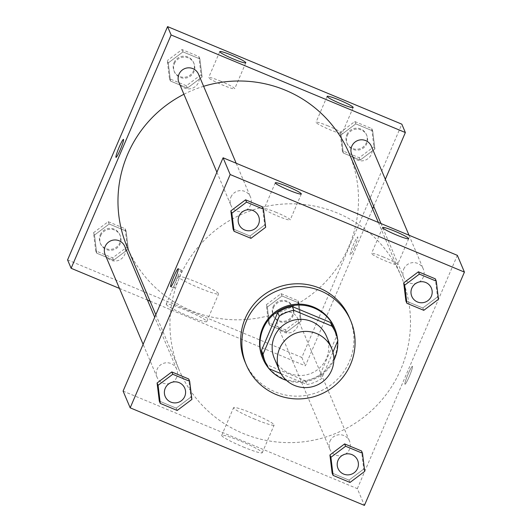 <?xml version="1.0" encoding="UTF-8"?>
<svg xmlns="http://www.w3.org/2000/svg" width="532" height="532" viewBox="0 0 532 532"><rect width="100%" height="100%" fill="white"/><g stroke="black" fill="none" stroke-linecap="round" stroke-linejoin="round"><path stroke-width="0.4" stroke-dasharray="2.66 2" d="M326.555 336.364A28.342 28.056 -22.9 0 1 311.38 373.245A28.342 28.056 -22.9 0 1 274.346 358.455M281.036 373.69L307.044 384.523A38.065 37.679 -22.9 0 0 321.581 378.618L332.932 352.137M333.93 328.849A38.065 37.679 -22.9 0 1 336.304 336.869L337.88 340.586M263.819 358.521A38.065 37.679 -22.9 0 0 267.283 364.899L305.468 380.799A38.065 37.679 -22.9 0 0 320.005 374.894L336.304 336.869M268.421 367.964A38.976 38.577 157.1 0 0 269.026 368.689M286.502 380.407A38.976 38.577 157.1 0 0 333.843 360.37M337.707 340.985A38.976 38.577 157.1 0 0 337.501 338.731M334.369 327.566A38.976 38.577 -22.9 0 1 313.514 378.279A38.976 38.577 -22.9 0 1 262.589 357.943M305.468 380.799L307.044 384.523M267.283 364.899L268.86 368.616M320.005 374.894L321.581 378.618M349.504 317.87A56.685 56.106 -22.9 0 1 319.167 391.638A56.685 56.106 -22.9 0 1 245.092 362.059M250.964 238.336L249.98 236.015L233.069 228.973L249.98 236.015L264.683 224.95L262.476 206.848L264.683 224.95L265.668 227.277M423.785 310.322L422.8 307.995L405.896 300.952L422.8 307.995L437.504 296.936L435.302 278.828L437.504 296.936L438.488 299.257M350.009 482.444L349.025 480.123L332.121 473.081L349.025 480.123L363.728 469.058L361.527 450.956L363.728 469.058L364.713 471.385M177.189 410.465L176.205 408.137L159.301 401.101L176.205 408.137L190.908 397.078L188.7 378.977L190.908 397.078L191.892 399.406M404.899 384.171A9.742 0.998 -67.4 0 0 404.972 384.25A9.742 0.998 -67.4 0 0 409.633 375.639A9.742 0.998 -67.4 0 0 412.46 366.262A9.742 0.998 -67.4 0 0 407.984 374.422A9.742 0.998 -67.4 0 0 404.899 384.171A9.742 0.998 112.6 0 1 407.978 374.422A9.742 0.998 112.6 0 1 412.453 366.262A9.742 0.998 112.6 0 1 409.627 375.639A9.742 0.998 112.6 0 1 404.965 384.25A9.742 0.998 112.6 0 1 404.892 384.164M123.091 391.087L357.338 488.655L364.427 505.4M357.338 488.655L457.334 255.347M243.21 446.953A22.065 2.195 23.2 0 0 262.263 452.745A22.065 2.195 23.2 0 0 242.851 442.045A22.065 2.195 23.2 0 0 221.711 435.369A22.065 2.195 23.2 0 0 243.21 446.953M255.081 419.269A22.065 2.195 -156.8 0 1 233.575 407.678A22.065 2.195 -156.8 0 1 254.715 414.355A22.065 2.195 -156.8 0 1 274.133 425.061A22.065 2.195 -156.8 0 1 255.081 419.269M181.565 270.15A9.742 0.998 -67.4 0 0 181.492 270.063A9.742 0.998 -67.4 0 0 176.823 278.675A9.742 0.998 -67.4 0 0 173.997 288.051A9.742 0.998 -67.4 0 0 178.479 279.892A9.742 0.998 -67.4 0 0 181.565 270.15M383.765 257.175A14.171 1.41 23.2 0 0 371.529 253.451A14.171 1.41 23.2 0 0 383.998 260.328A14.171 1.41 23.2 0 0 397.577 264.617A14.171 1.41 23.2 0 0 383.765 257.175M276.401 212.454A14.171 1.41 23.2 0 0 264.165 208.73A14.171 1.41 23.2 0 0 276.633 215.613A14.171 1.41 23.2 0 0 290.213 219.896A14.171 1.41 23.2 0 0 276.401 212.454M176.677 377.354A10.627 10.52 -22.9 0 1 157.126 377.434A10.627 10.52 -22.9 0 1 162.812 363.602A10.627 10.52 -22.9 0 1 176.677 377.354M403.748 269.079A10.627 10.52 -22.9 0 1 423.299 269.006A10.627 10.52 -22.9 0 1 417.613 282.831A10.627 10.52 -22.9 0 1 403.748 269.079M230.928 197.099A10.627 10.52 -22.9 0 1 250.479 197.02A10.627 10.52 -22.9 0 1 244.787 210.852A10.627 10.52 -22.9 0 1 230.928 197.099M329.98 441.208A10.627 10.52 -22.9 0 1 349.524 441.128A10.627 10.52 -22.9 0 1 343.838 454.96A10.627 10.52 -22.9 0 1 329.98 441.208M179.597 277.145A120.458 119.228 -22.9 0 1 290.625 203.803A120.458 119.228 -22.9 0 1 401.148 276.274A120.458 119.228 -22.9 0 1 336.676 433.021A120.458 119.228 -22.9 0 1 179.277 370.166A120.458 119.228 -22.9 0 1 179.597 277.145M183.912 94.27A120.458 119.228 -22.9 0 1 203.623 86.304M349.178 153.462A120.458 119.228 -22.9 0 1 284.706 310.209A120.458 119.228 -22.9 0 1 127.308 247.353M105.156 254.622A10.627 10.52 157.1 0 0 124.707 254.549A10.627 10.52 157.1 0 0 124.734 246.343M371.329 146.194A10.627 10.52 -22.9 0 1 365.644 160.026A10.627 10.52 -22.9 0 1 351.752 154.48M198.509 74.214A10.627 10.52 -22.9 0 1 192.817 88.046A10.627 10.52 -22.9 0 1 178.932 82.493M278.01 318.395A10.627 10.52 -22.9 0 1 297.554 318.322A10.627 10.52 -22.9 0 1 291.868 332.154A10.627 10.52 -22.9 0 1 278.01 318.395M119.454 288.411L147.477 300.081M150.077 301.165L305.368 365.843L372.639 208.896M373.717 206.383L385.334 179.277M128.305 249.149L113.602 260.208L96.698 253.172L94.496 235.064L109.2 224.005L126.104 231.048L128.305 249.149L126.104 231.048L109.2 224.005L94.496 235.064L96.698 253.172L113.602 260.208L128.305 249.149L127.321 246.821L125.12 228.72L108.215 221.678L93.512 232.743L95.713 250.845L112.618 257.887L127.321 246.821M301.132 321.128L286.429 332.194L269.525 325.152L267.317 307.05L282.02 295.985L298.931 303.027L301.132 321.128L298.931 303.027L282.02 295.985L267.317 307.05L269.525 325.152L286.429 332.194L301.132 321.128L300.148 318.808L297.947 300.706L281.036 293.664L266.333 304.723L268.54 322.824L285.445 329.867L300.148 318.808M374.907 149.007L360.204 160.066L343.3 153.023L341.092 134.922L355.795 123.863L372.699 130.899L374.907 149.007L372.699 130.899L355.795 123.863L341.092 134.922L343.3 153.023L360.204 160.066L374.907 149.007L373.923 146.679L371.715 128.578L354.811 121.535L340.108 132.594L342.315 150.696L359.22 157.738L373.923 146.679M67.577 259.902L301.83 357.471L401.82 124.169M168.272 62.942L182.975 51.877L199.879 58.919L202.08 77.02L187.377 88.086L170.473 81.044L168.272 62.942L170.473 81.044L187.377 88.086L202.08 77.02L199.879 58.919L182.975 51.877L168.272 62.942L167.287 60.615L169.489 78.716L186.393 85.758L201.096 74.693L198.895 56.591L181.991 49.556L167.287 60.615M328.251 125.991A14.171 1.41 23.2 0 0 316.015 122.267A14.171 1.41 23.2 0 0 328.483 129.143A14.171 1.41 23.2 0 0 342.069 133.432A14.171 1.41 23.2 0 0 328.251 125.991M220.893 81.27A14.171 1.41 23.2 0 0 208.65 77.552A14.171 1.41 23.2 0 0 221.126 84.428A14.171 1.41 23.2 0 0 234.705 88.718A14.171 1.41 23.2 0 0 220.893 81.27M166.217 304.437A22.065 2.195 23.2 0 0 186.659 315.336A22.065 2.195 23.2 0 0 206.755 321.567A22.065 2.195 23.2 0 0 187.337 310.861A22.065 2.195 23.2 0 0 166.197 304.184A22.065 2.195 23.2 0 0 166.217 304.437M301.83 357.471L305.368 365.843M354.531 247.214A9.742 0.998 -67.4 0 0 357.737 236.94A9.742 0.998 -67.4 0 0 353.068 245.551A9.742 0.998 -67.4 0 0 350.242 254.928A9.742 0.998 -67.4 0 0 354.531 247.214M178.08 276.753A22.065 2.195 -156.8 0 1 178.06 276.5A22.065 2.195 -156.8 0 1 199.207 283.177A22.065 2.195 -156.8 0 1 218.619 293.883A22.065 2.195 -156.8 0 1 198.522 287.646A22.065 2.195 -156.8 0 1 178.08 276.753M115.996 157.366L116.003 157.366A9.742 0.998 -67.4 0 0 116.003 157.366A9.742 0.998 -67.4 0 0 120.664 148.754A9.742 0.998 -67.4 0 0 123.49 139.377L123.49 139.377M354.525 247.214A9.742 0.998 112.6 0 1 350.242 254.928A9.742 0.998 112.6 0 1 353.068 245.551A9.742 0.998 112.6 0 1 357.73 236.94A9.742 0.998 112.6 0 1 354.525 247.214M100.654 235.716A10.627 10.52 -22.9 0 1 120.205 235.643A10.627 10.52 -22.9 0 1 114.52 249.468A10.627 10.52 -22.9 0 1 100.654 235.716M125.12 228.72L126.104 231.048M108.215 221.678L109.2 224.005M93.512 232.743L94.496 235.064M95.713 250.845L96.698 253.172M112.618 257.887L113.602 260.208M100.262 234.785A10.627 10.52 -22.9 0 1 119.813 234.712A10.627 10.52 -22.9 0 1 114.121 248.544A10.627 10.52 -22.9 0 1 100.262 234.785M273.481 307.702A10.627 10.52 -22.9 0 1 293.032 307.622A10.627 10.52 -22.9 0 1 287.34 321.454A10.627 10.52 -22.9 0 1 273.481 307.702M297.947 300.706L298.931 303.027M281.036 293.664L282.02 295.985M266.333 304.723L267.317 307.05M268.54 322.824L269.525 325.152M285.445 329.867L286.429 332.194M273.089 306.771A10.627 10.52 -22.9 0 1 292.633 306.691A10.627 10.52 -22.9 0 1 286.947 320.523A10.627 10.52 -22.9 0 1 273.089 306.771M174.43 63.587A10.627 10.52 -22.9 0 1 193.981 63.514A10.627 10.52 -22.9 0 1 188.295 77.346A10.627 10.52 -22.9 0 1 174.43 63.587M201.096 74.693L202.08 77.02M198.895 56.591L199.879 58.919M181.991 49.556L182.975 51.877M169.489 78.716L170.473 81.044M186.393 85.758L187.377 88.086M174.037 62.656A10.627 10.52 -22.9 0 1 193.588 62.583A10.627 10.52 -22.9 0 1 187.896 76.415A10.627 10.52 -22.9 0 1 174.037 62.656M347.256 135.574A10.627 10.52 -22.9 0 1 366.801 135.494A10.627 10.52 -22.9 0 1 361.115 149.326A10.627 10.52 -22.9 0 1 347.256 135.574M371.715 128.578L372.699 130.899M354.811 121.535L355.795 123.863M340.108 132.594L341.092 134.922M342.315 150.696L343.3 153.023M359.22 157.738L360.204 160.066M346.864 134.643A10.627 10.52 -22.9 0 1 366.408 134.563A10.627 10.52 -22.9 0 1 360.723 148.395A10.627 10.52 -22.9 0 1 346.864 134.643M184.777 388.227A10.627 10.52 -22.9 0 1 179.085 402.052A10.627 10.52 -22.9 0 1 165.199 396.506M176.205 408.137L190.908 397.078M357.597 460.207A10.627 10.52 -22.9 0 1 351.911 474.032A10.627 10.52 -22.9 0 1 338.02 468.493M349.025 480.123L363.728 469.058M258.552 216.098A10.627 10.52 -22.9 0 1 252.86 229.924A10.627 10.52 -22.9 0 1 238.974 224.384M249.98 236.015L264.683 224.95M431.372 288.078A10.627 10.52 -22.9 0 1 425.68 301.903A10.627 10.52 -22.9 0 1 411.795 296.364M422.8 307.995L437.504 296.936M262.263 452.745L274.133 425.061M221.711 435.369L233.575 407.678M170.719 286.688L173.997 288.051M178.213 268.7L181.492 270.063M382.641 227.53L371.529 253.451M408.689 238.695L397.577 264.617M275.277 182.808L264.165 208.73M301.325 193.974L290.213 219.896M155.816 314.731L179.277 370.166M378.378 222.462L401.148 276.274M176.704 369.148L154.739 317.245M157.126 377.434L143.121 344.344M380.978 223.546L403.722 277.285M409.002 235.217L423.299 269.006M216.896 172.222L230.901 205.305M236.181 163.238L250.479 197.02M277.983 326.608L329.946 449.414M297.554 318.322L349.524 441.128M327.127 96.345L316.015 122.267M353.175 107.511L342.069 133.432M219.763 51.631L208.65 77.552M245.811 62.796L234.705 88.718M206.755 321.567L218.619 293.883M166.197 304.184L178.06 276.5M100.235 242.991L100.628 243.922M119.813 234.712L120.205 235.643M273.056 314.977L273.455 315.908M292.633 306.691L293.032 307.622M174.011 70.869L174.403 71.8M193.588 62.583L193.981 63.514M346.831 142.849L347.23 143.78M366.408 134.563L366.801 135.494"/><path stroke-width="0.8" d="M279.539 348.659A28.342 28.056 -22.9 0 1 331.669 348.453A28.342 28.056 -22.9 0 1 316.5 385.341A28.342 28.056 -22.9 0 1 279.539 348.659M279.466 370.551L274.346 358.455A28.342 28.056 -22.9 0 1 300.547 319.306A28.342 28.056 -22.9 0 1 326.555 336.364L331.669 348.453M277.744 312.477A38.065 37.679 -22.9 0 1 292.281 306.572L330.465 322.472L332.041 326.196L293.857 310.296A38.065 37.679 -22.9 0 0 279.32 316.194L277.744 312.477L261.445 350.502A38.065 37.679 -22.9 0 0 263.819 358.521L265.395 362.239A38.065 37.679 -22.9 0 0 268.86 368.616L281.036 373.69M332.932 352.137L337.88 340.586A38.065 37.679 -22.9 0 0 335.506 332.573A38.065 37.679 -22.9 0 0 332.041 326.196M279.32 316.194L263.021 354.226A38.065 37.679 -22.9 0 0 265.395 362.239M292.281 306.572L293.857 310.296M261.445 350.502L263.021 354.226M330.465 322.472A38.065 37.679 -22.9 0 1 333.93 328.849L335.506 332.573M337.501 338.731A38.976 38.577 157.1 0 0 334.768 328.497A38.976 38.577 157.1 0 0 314.153 308.041A38.976 38.577 157.1 0 0 271.453 316.474A38.976 38.577 157.1 0 0 262.981 358.874A38.976 38.577 157.1 0 0 268.421 367.964M269.026 368.689A38.976 38.577 157.1 0 0 286.502 380.407M333.843 360.37A38.976 38.577 157.1 0 0 337.707 340.985M262.981 358.874L262.589 357.943A38.976 38.577 -22.9 0 1 262.695 327.852A38.976 38.577 -22.9 0 1 313.76 307.11A38.976 38.577 -22.9 0 1 334.369 327.566L334.768 328.497M246.422 321.075A56.685 56.106 -22.9 0 1 298.671 286.562A56.685 56.106 -22.9 0 1 350.688 320.663A56.685 56.106 -22.9 0 1 320.344 394.425A56.685 56.106 -22.9 0 1 246.276 364.846A56.685 56.106 -22.9 0 1 246.422 321.075M246.276 364.846L245.092 362.059A56.685 56.106 -22.9 0 1 245.245 318.282A56.685 56.106 -22.9 0 1 297.494 283.769A56.685 56.106 -22.9 0 1 349.504 317.87L350.688 320.663M464.423 272.098L230.17 174.529L130.18 407.831L364.427 505.4L464.423 272.098L457.334 255.347L223.088 157.785L230.17 174.529M263.46 209.176L262.476 206.848L245.571 199.806L230.868 210.872L233.069 228.973L234.053 231.294L250.964 238.336L265.668 227.277L263.46 209.176L246.555 202.133L231.852 213.192L234.053 231.294M436.287 281.155L435.302 278.828L418.398 271.792L403.695 282.851L405.896 300.952L406.88 303.28L423.785 310.322L438.488 299.257L436.287 281.155L419.382 274.113L404.679 285.179L406.88 303.28M362.511 453.284L361.527 450.956L344.623 443.914L329.92 454.98L332.121 473.081L333.105 475.409L350.009 482.444L364.713 471.385L362.511 453.284L345.607 446.242L330.904 457.307L333.105 475.409M189.685 381.304L188.7 378.977L171.796 371.935L157.093 382.993L159.301 401.101L160.285 403.422L177.189 410.465L191.892 399.406L189.685 381.304L172.78 374.262L158.077 385.321L160.285 403.422M223.088 157.785L123.091 391.087L130.18 407.831M178.287 268.78A9.742 0.998 112.6 0 1 175.201 278.522A9.742 0.998 112.6 0 1 170.719 286.688A9.742 0.998 112.6 0 1 173.545 277.305A9.742 0.998 112.6 0 1 178.213 268.7A9.742 0.998 112.6 0 1 178.287 268.78M394.877 231.247A14.171 1.41 -156.8 0 1 408.689 238.695A14.171 1.41 -156.8 0 1 395.11 234.406A14.171 1.41 -156.8 0 1 382.641 227.53A14.171 1.41 -156.8 0 1 394.877 231.247M287.513 186.532A14.171 1.41 -156.8 0 1 301.325 193.974A14.171 1.41 -156.8 0 1 287.745 189.685A14.171 1.41 -156.8 0 1 275.277 182.808A14.171 1.41 -156.8 0 1 287.513 186.532M155.816 314.731L127.308 247.353A120.458 119.228 -22.9 0 1 127.627 154.333A120.458 119.228 -22.9 0 1 183.912 94.27M203.623 86.304A120.458 119.228 -22.9 0 1 349.178 153.462L378.378 222.462M154.739 317.245L124.734 246.343A10.627 10.52 157.1 0 0 110.849 240.79A10.627 10.52 157.1 0 0 105.156 254.622L143.121 344.344M380.978 223.546L351.752 154.48A10.627 10.52 -22.9 0 1 361.58 139.796A10.627 10.52 -22.9 0 1 371.329 146.194L409.002 235.217M216.896 172.222L178.932 82.493A10.627 10.52 -22.9 0 1 188.754 67.817A10.627 10.52 -22.9 0 1 198.509 74.214L236.181 163.238M171.118 34.972L405.364 132.541L401.82 124.169L167.573 26.6L171.118 34.972L71.122 268.281L119.454 288.411M147.477 300.081L150.077 301.165M372.639 208.896L373.717 206.383M385.334 179.277L405.364 132.541M353.168 107.351A14.171 1.41 -156.8 0 1 353.175 107.511A14.171 1.41 -156.8 0 1 339.596 103.221A14.171 1.41 -156.8 0 1 327.127 96.345A14.171 1.41 -156.8 0 1 339.363 100.069A14.171 1.41 -156.8 0 1 353.168 107.351M219.776 51.79A14.171 1.41 -156.8 0 1 219.763 51.631A14.171 1.41 -156.8 0 1 231.999 55.348A14.171 1.41 -156.8 0 1 245.811 62.796A14.171 1.41 -156.8 0 1 232.903 58.793A14.171 1.41 -156.8 0 1 219.776 51.79M167.573 26.6L67.577 259.902L71.122 268.281M123.49 139.377A9.742 0.998 -67.4 0 0 119.208 147.091A9.742 0.998 112.6 0 1 123.49 139.377A9.742 0.998 112.6 0 1 120.664 148.754A9.742 0.998 112.6 0 1 115.996 157.366A9.742 0.998 112.6 0 1 119.201 147.091A9.742 0.998 -67.4 0 0 115.996 157.366M165.199 396.506L165.199 396.513A10.627 10.52 -22.9 0 1 175.021 381.83A10.627 10.52 -22.9 0 1 184.77 388.22A10.627 10.52 -22.9 0 1 184.777 388.227A10.627 10.52 -22.9 0 1 179.091 402.059A10.627 10.52 -22.9 0 1 165.199 396.513L165.199 396.506A10.627 10.52 -22.9 0 1 175.021 381.836A10.627 10.52 -22.9 0 1 184.777 388.227L184.777 388.227M188.7 378.977L171.796 371.935L172.78 374.262M171.796 371.935L157.093 382.993L158.077 385.321M157.093 382.993L159.301 401.101M338.02 468.486L338.026 468.493A10.627 10.52 -22.9 0 1 347.842 453.809A10.627 10.52 -22.9 0 1 357.597 460.2A10.627 10.52 -22.9 0 1 357.597 460.207A10.627 10.52 -22.9 0 1 351.911 474.039A10.627 10.52 -22.9 0 1 338.026 468.493A10.627 10.52 -22.9 0 1 338.02 468.486A10.627 10.52 -22.9 0 1 347.848 453.816A10.627 10.52 -22.9 0 1 357.597 460.213L357.597 460.213M361.527 450.956L344.623 443.914L345.607 446.242M344.623 443.914L329.92 454.98L330.904 457.307M329.92 454.98L332.121 473.081M239.001 216.172A10.627 10.52 -22.9 0 1 258.545 216.092A10.627 10.52 -22.9 0 1 258.552 216.098A10.627 10.52 -22.9 0 1 252.86 229.93A10.627 10.52 -22.9 0 1 238.974 224.384A10.627 10.52 -22.9 0 1 238.968 224.378A10.627 10.52 -22.9 0 1 239.001 216.172M262.476 206.848L245.571 199.806L246.555 202.133M245.571 199.806L230.868 210.872L231.852 213.192M230.868 210.872L233.069 228.973M238.968 224.378L238.974 224.384A10.627 10.52 -22.9 0 1 248.796 209.708A10.627 10.52 -22.9 0 1 258.552 216.098L258.552 216.098M411.795 296.357L411.795 296.371A10.627 10.52 -22.9 0 1 421.617 281.681A10.627 10.52 -22.9 0 1 431.372 288.078L431.372 288.078A10.627 10.52 -22.9 0 1 425.686 301.917A10.627 10.52 -22.9 0 1 411.795 296.371A10.627 10.52 -22.9 0 1 411.795 296.357A10.627 10.52 -22.9 0 1 421.623 281.687A10.627 10.52 -22.9 0 1 431.372 288.085L431.372 288.085M435.302 278.828L418.398 271.792L419.382 274.113M418.398 271.792L403.695 282.851L404.679 285.179M403.695 282.851L405.896 300.952"/></g></svg>
